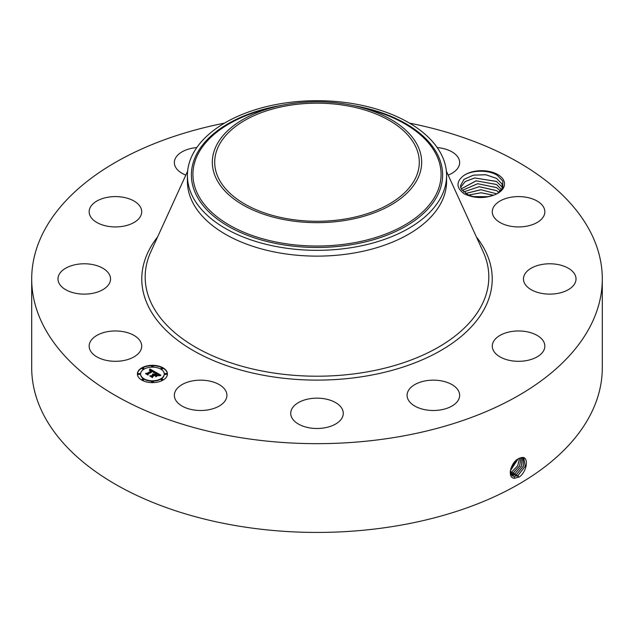 <?xml version="1.0" encoding="UTF-8"?>
<svg xmlns="http://www.w3.org/2000/svg" width="634" height="634" viewBox="0 0 634 634"><rect width="100%" height="100%" fill="white"/><g stroke="black" fill="none" stroke-linecap="round" stroke-linejoin="round"><path stroke-width="0.95" d="M409.524 123.139A285.3 164.713 180 0 1 602.3 278.952L602.3 367.712A285.3 164.713 180 0 1 397.32 525.768A285.3 164.713 180 0 1 31.7 367.712L31.7 278.952A285.3 164.713 180 0 1 224.476 123.139M602.3 278.952A285.3 164.713 180 0 1 397.32 437A285.3 164.713 180 0 1 31.7 278.952M519.959 457.994L518.739 458.588C510.806 461.877 506.637 478.266 514.594 478.282L519.381 476.919C527.187 471.427 528.851 456.956 522.353 457.439L519.959 457.994L522.353 457.439M494.544 194.868A22.951 13.251 180 0 0 497.801 193.307A22.951 13.251 180 0 0 503.602 180.207A22.951 13.251 180 0 0 485.176 170.847A22.951 13.251 180 0 0 462.646 176.442C455.941 182.386 456.504 188.203 464.318 193.893C474.169 198.41 484.241 198.735 494.544 194.868C484.653 198.22 475.833 198.196 468.074 194.804L461.283 189.13L460.427 185.833L464.009 179.351L473.471 175.158L485.763 174.762L496.565 178.4L501.866 183.82L502.722 187.379M140.653 341.869A26.279 15.168 180 0 1 141.715 346.14A26.279 15.168 180 0 1 119.176 361.158A26.279 15.168 180 0 1 90.226 350.412A26.279 15.168 180 0 1 89.156 346.14A26.279 15.168 180 0 1 111.703 331.122A26.279 15.168 180 0 1 140.653 341.869M58.716 275.37A26.279 15.168 180 0 1 87.381 263.887A26.279 15.168 180 0 1 110.53 278.952A26.279 15.168 180 0 1 109.793 282.526A26.279 15.168 180 0 1 81.136 294.017A26.279 15.168 180 0 1 57.979 278.952A26.279 15.168 180 0 1 58.716 275.37M96.423 201.295A26.279 15.168 180 0 1 125.207 197.681A26.279 15.168 180 0 1 141.715 211.764A26.279 15.168 180 0 1 134.448 222.233A26.279 15.168 180 0 1 105.672 225.847A26.279 15.168 180 0 1 89.156 211.764A26.279 15.168 180 0 1 96.423 201.295M185.817 175.111A26.279 15.168 180 0 1 174.35 162.581A26.279 15.168 180 0 1 193.227 148.023A26.279 15.168 180 0 1 196.794 147.571M437.206 147.571A26.279 15.168 180 0 1 451.511 151.605A26.279 15.168 180 0 1 459.65 162.581A26.279 15.168 180 0 1 448.183 175.111M543.774 207.492A26.279 15.168 180 0 1 544.844 211.764A26.279 15.168 180 0 1 522.297 226.782A26.279 15.168 180 0 1 493.347 216.036A26.279 15.168 180 0 1 492.285 211.764A26.279 15.168 180 0 1 514.824 196.746A26.279 15.168 180 0 1 543.774 207.492M575.284 282.526A26.279 15.168 180 0 1 546.619 294.017A26.279 15.168 180 0 1 523.47 278.952A26.279 15.168 180 0 1 524.207 275.37A26.279 15.168 180 0 1 552.864 263.887A26.279 15.168 180 0 1 576.021 278.952A26.279 15.168 180 0 1 575.284 282.526M537.577 356.609A26.279 15.168 180 0 1 508.793 360.223A26.279 15.168 180 0 1 492.285 346.14A26.279 15.168 180 0 1 499.552 335.663A26.279 15.168 180 0 1 528.328 332.05A26.279 15.168 180 0 1 544.844 346.14A26.279 15.168 180 0 1 537.577 356.609M440.773 409.881A26.279 15.168 180 0 1 407.091 395.323A26.279 15.168 180 0 1 425.977 380.765A26.279 15.168 180 0 1 459.65 395.323A26.279 15.168 180 0 1 440.773 409.881M310.803 428.069A26.279 15.168 180 0 1 290.721 413.32A26.279 15.168 180 0 1 323.197 398.58A26.279 15.168 180 0 1 343.279 413.32A26.279 15.168 180 0 1 310.803 428.069M182.489 406.299A26.279 15.168 180 0 1 174.35 395.323A26.279 15.168 180 0 1 190.287 381.375A26.279 15.168 180 0 1 218.762 384.347A26.279 15.168 180 0 1 226.909 395.323A26.279 15.168 180 0 1 210.971 409.271A26.279 15.168 180 0 1 182.489 406.299M163.041 380.099A15.018 8.67 180 0 1 146.676 381.977A15.018 8.67 180 0 1 137.412 373.965A15.018 8.67 180 0 1 141.81 367.839A15.018 8.67 180 0 1 158.167 365.961A15.018 8.67 180 0 1 167.439 373.965A15.018 8.67 180 0 1 163.041 380.099M510.211 471.839L512.407 475.841L514.301 476.451L518.018 475.508L525.269 466.212L523.787 457.914L522.257 457.518M462.646 176.442C470.135 169.991 488.307 169.405 497.357 175.396L502.778 181.039L502.873 187.735L497.349 193.56M167.439 374.147A15.018 8.67 0 0 0 158.024 366.293A15.018 8.67 0 0 0 141.81 368.203A15.018 8.67 0 0 0 137.412 374.147M512.391 475.833L514.269 476.427L517.978 475.484L525.229 466.212L523.763 457.906M446.59 175.515L446.59 181.308A129.59 74.812 180 0 1 353.487 253.101A129.59 74.812 180 0 1 187.41 181.308L187.41 175.515A129.59 74.812 180 0 1 192.657 154.458A129.59 74.812 180 0 1 280.513 103.73A129.59 74.812 180 0 1 446.59 175.515A129.59 74.812 180 0 1 441.343 196.58A129.59 74.812 180 0 1 353.487 247.308A129.59 74.812 180 0 1 187.41 175.515M140.597 374.147A11.832 6.831 0 0 0 140.597 374.337A11.832 6.831 0 0 0 147.896 380.646A11.832 6.831 0 0 0 160.79 379.164A11.832 6.831 0 0 0 164.254 374.337A11.832 6.831 0 0 0 164.254 374.147M161.068 368.671A0.911 0.523 0 0 0 162.772 368.671M161.068 379.631A0.911 0.523 0 0 0 162.772 379.631M164.998 374.147A0.911 0.523 0 0 0 166.702 374.147M142.079 379.631A0.911 0.523 0 0 0 143.783 379.631M151.574 381.898A0.911 0.523 0 0 0 153.277 381.898M142.079 368.671A0.911 0.523 0 0 0 143.783 368.671M151.574 366.404A0.911 0.523 0 0 0 153.277 366.404M138.149 374.147A0.911 0.523 0 0 0 139.852 374.147M511.717 475.294L516.496 474.581L523.462 466.061L522.947 457.605L523.422 466.053L516.464 474.557L511.701 475.278M345.799 218.904A102.304 59.065 180 0 1 214.696 162.233A102.304 59.065 180 0 1 288.201 105.553A102.304 59.065 180 0 1 419.304 162.233A102.304 59.065 180 0 1 345.799 218.904M502.683 188.132L501.866 183.789L496.493 178.328L485.684 174.715L473.408 175.142L463.985 179.343L460.427 185.833M144.061 369.139A11.832 6.831 0 0 0 140.597 373.965A11.832 6.831 0 0 0 147.896 380.281A11.832 6.831 0 0 0 160.79 378.799A11.832 6.831 0 0 0 164.254 373.965A11.832 6.831 0 0 0 156.955 367.657A11.832 6.831 0 0 0 144.061 369.139M161.274 368.116A0.911 0.523 0 0 0 162.558 368.861A0.911 0.523 0 0 0 161.274 368.116M161.274 379.077A0.911 0.523 0 0 0 162.558 379.821A0.911 0.523 0 0 0 161.274 379.077M165.205 373.592A0.911 0.523 0 0 0 166.488 374.337A0.911 0.523 0 0 0 165.205 373.592M142.293 379.077A0.911 0.523 0 0 0 143.577 379.821A0.911 0.523 0 0 0 142.293 379.077M151.78 381.343A0.911 0.523 0 0 0 153.071 382.088A0.911 0.523 0 0 0 151.78 381.343M143.577 368.861A0.911 0.523 0 0 0 142.293 368.116A0.911 0.523 0 0 0 143.577 368.861M153.071 366.587A0.911 0.523 0 0 0 151.78 365.85A0.911 0.523 0 0 0 153.071 366.587M139.646 374.337A0.911 0.523 0 0 0 138.355 373.592A0.911 0.523 0 0 0 139.646 374.337M417.434 179.248A104.665 60.428 180 0 1 287.535 220.22A104.665 60.428 180 0 1 216.566 145.218A104.665 60.428 180 0 1 276.353 106.544A104.665 60.428 180 0 1 357.647 106.544A104.665 60.428 180 0 1 417.434 179.248M155.504 372.15L153.523 372.562L153.864 371.778L152.889 371.048L147.801 373.917L147.841 374.528L145.725 373.307L146.914 373.363L151.534 370.7L149.434 370.343L151.875 370.502L150.448 369.868L149.236 370.169L149.996 368.956L155.504 372.15M155.449 372.483L153.499 372.776L155.449 372.483M153.61 372.11L152.826 371.453L148.158 374.139L148.023 375.074L145.654 373.703L147.896 374.852L147.984 374.084L152.818 371.294L153.61 371.809M160.846 375.162L158.698 375.526L158.88 374.646L157.2 373.505L155.029 374.757L157.232 373.814L158.682 375.201L157.216 373.949L155.425 374.987L157.652 375.368L155.71 376.485L155.702 375.597L154.641 374.979L152.303 376.327L152.295 377.024L150.012 375.708L151.375 375.796L153.365 374.646L152.485 374.329L153.713 374.448L152.525 374.068L154.102 374.219L156.059 373.085L156.027 372.38L160.846 375.162M160.632 375.542L158.627 375.772L160.64 375.439M155.829 376.81L157.779 375.542L155.829 376.81M154.648 375.439L152.659 376.58L152.469 377.634L149.79 375.946L152.334 377.412L152.493 376.548L154.656 375.296L155.599 375.986L154.656 375.296M460.609 187.379L465.253 181.506L474.771 177.972L496.565 181.467L501.866 186.887L496.493 181.395L474.707 177.956L465.221 181.49L460.609 187.363M149.996 368.956L155.1 372.221M151.534 370.7L146.914 373.363M146.422 373.703L146.914 373.735M147.801 373.917L147.817 374.512M147.92 375.011L147.984 374.448M156.043 372.76L160.299 375.209M156.059 373.085L154.102 374.219M153.951 374.147L154.102 374.591M153.793 374.092L153.951 374.52M153.404 374.52L153.491 374.94M153.365 374.646L151.375 375.796M150.733 376.12L151.375 376.16M156.13 375.391L157.002 375.748M155.425 374.987L156.13 375.756M155.029 374.757L155.314 375.288M152.366 377.579L152.493 376.913M514.982 473.646L521.608 465.919L521.988 457.518L521.568 465.919L514.943 473.63L511.115 474.541L514.982 473.646L515.688 475.452M502.485 188.52L501.866 186.856L502.477 188.528M461.172 188.916L476.213 180.825L496.565 184.534L501.866 189.954M501.866 189.923L496.493 184.454L476.047 180.817L461.164 188.9M510.655 473.63L513.469 472.718L519.698 465.816L520.886 457.677L519.65 465.808L513.429 472.695L510.647 473.606M500.606 191.008L496.493 187.521L477.624 183.709L462.123 190.43M462.138 190.446L477.687 183.733L496.565 187.601L500.591 191.024M510.315 472.465L511.947 471.783L517.709 465.76L519.603 458.144M510.307 472.433L511.907 471.767L517.661 465.76L519.571 458.16M496.493 190.588L479.161 186.673L463.565 191.967L479.09 186.705L496.565 190.66L498.99 192.435L496.493 190.588M510.299 470.927L518.057 458.968M510.307 470.88L518.018 459M496.81 193.845L480.786 189.709L465.618 193.497M465.641 193.513L480.952 189.74L496.779 193.861M510.822 468.621L516.06 460.482M510.846 468.55L516.005 460.53M493.585 195.232L481.04 192.768L468.581 195.034M493.545 195.248L481.04 192.799L468.613 195.05M488.354 196.683L473.511 196.611M488.434 196.667L473.432 196.595M476.419 236.973A175.214 101.155 180 0 1 366.333 376.017A175.214 101.155 180 0 1 184.605 345.205A175.214 101.155 180 0 1 157.581 236.973M518.715 477.307L518.018 475.508M446.36 171.132L483.148 251.73A171.822 99.205 180 0 1 365.374 372.198A171.822 99.205 180 0 1 197.198 348.114A171.822 99.205 180 0 1 150.852 251.73L187.64 171.132M514.428 478.416L514.301 476.451M517.201 476.38L516.496 474.581M512.843 476.079L512.811 475.516M352.298 105.339A125.619 72.53 180 0 1 437.539 195.367A125.619 72.53 180 0 1 281.631 244.542A125.619 72.53 180 0 1 196.461 154.53A125.619 72.53 180 0 1 281.702 105.339M357.647 106.544L365.184 108.382A124.082 71.634 180 0 1 436.057 194.559A124.082 71.634 180 0 1 282.067 243.131A124.082 71.634 180 0 1 197.943 154.228A124.082 71.634 180 0 1 268.816 108.382L276.353 106.544M514.166 474.517L513.469 472.718M512.652 473.59L511.947 471.783M511.131 472.655L510.433 470.856"/></g></svg>

